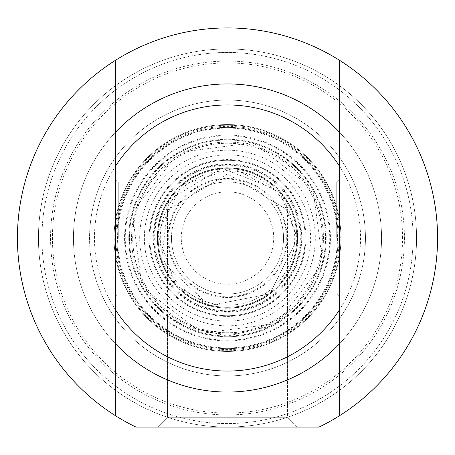 <?xml version="1.0" encoding="UTF-8"?>
<svg xmlns="http://www.w3.org/2000/svg" width="455" height="455" viewBox="0 0 455 455"><rect width="100%" height="100%" fill="white"/><g stroke="black" fill="none" stroke-linecap="round" stroke-linejoin="round"><path stroke-width="0.34" stroke-dasharray="2.27 1.71" d="M402.556 238.005A175.056 175.056 0 0 0 139.969 86.399A175.056 175.056 0 0 0 139.969 389.605A175.056 175.056 0 0 0 402.556 238.005A175.056 175.056 0 0 1 139.969 389.605A175.056 175.056 0 0 1 139.969 86.399A175.056 175.056 0 0 1 402.556 238.005M404.432 238.005A176.932 176.932 0 0 1 139.031 391.232A176.932 176.932 0 0 1 139.031 84.772A176.932 176.932 0 0 1 404.432 238.005A176.932 176.932 0 0 0 139.031 84.772A176.932 176.932 0 0 0 139.031 391.232A176.932 176.932 0 0 0 404.432 238.005M413.06 238.005A185.56 185.56 0 0 0 134.72 77.304A185.56 185.56 0 0 0 134.72 398.705A185.56 185.56 0 0 0 413.06 238.005A185.56 185.56 0 0 1 134.72 398.705A185.56 185.56 0 0 1 134.72 77.304A185.56 185.56 0 0 1 413.06 238.005M157.475 238.005A70.025 70.025 0 0 0 262.512 298.645A70.025 70.025 0 0 0 262.512 177.359A70.025 70.025 0 0 0 157.475 238.005A70.025 70.025 0 0 0 262.512 298.645A70.025 70.025 0 0 0 262.512 177.359A70.025 70.025 0 0 0 157.475 238.005M160.279 238.005A67.221 67.221 0 0 1 261.113 179.788A67.221 67.221 0 0 1 261.113 296.222A67.221 67.221 0 0 1 160.279 238.005M171.484 238.005A56.016 56.016 0 0 1 255.511 189.49A56.016 56.016 0 0 1 255.511 286.519A56.016 56.016 0 0 1 171.484 238.005A56.016 56.016 0 0 0 255.511 286.519A56.016 56.016 0 0 0 255.511 189.49A56.016 56.016 0 0 0 171.484 238.005M181.283 238.005A46.217 46.217 0 0 1 250.608 197.982A46.217 46.217 0 0 1 250.608 278.028A46.217 46.217 0 0 1 181.283 238.005M167.98 238.005A59.52 59.52 0 0 0 257.257 289.551A59.52 59.52 0 0 0 257.257 186.459A59.52 59.52 0 0 0 167.98 238.005M158.175 238.005A69.325 69.325 0 0 1 262.16 177.968A69.325 69.325 0 0 1 262.16 298.036A69.325 69.325 0 0 1 158.175 238.005A69.325 69.325 0 0 0 262.16 298.036A69.325 69.325 0 0 0 262.16 177.968A69.325 69.325 0 0 0 158.175 238.005M256.381 301.022A69.325 69.325 0 0 1 198.619 301.022A69.325 69.325 0 0 0 256.381 301.022L198.619 301.022L256.381 301.022M256.381 174.982A69.325 69.325 0 0 0 198.619 174.982A69.325 69.325 0 0 1 256.381 174.982L198.619 174.982L256.381 174.982M287.48 315.542L270.025 326.332L227.5 336.035L184.975 326.332L167.52 315.542L184.975 326.332L227.5 336.035L270.025 326.332L287.48 315.542L287.48 417.263L167.52 417.263L287.48 417.263L297.286 427.063L157.714 427.063L297.286 427.063L157.714 427.063L297.286 427.063L287.48 417.263L167.52 417.263L287.48 417.263L287.48 209.994L167.52 209.994L167.52 417.263L157.714 427.063L167.52 417.263L167.52 315.542M227.5 336.035A98.03 98.03 0 0 1 129.47 238.005A98.03 98.03 0 0 1 227.5 139.969A98.03 98.03 0 0 1 325.53 238.005A98.03 98.03 0 0 1 227.5 336.035A98.03 98.03 0 0 0 312.397 188.99A98.03 98.03 0 0 0 142.603 188.99A98.03 98.03 0 0 0 227.5 336.035M227.5 336.734A98.735 98.735 0 0 0 313.006 188.637A98.735 98.735 0 0 0 141.994 188.637A98.735 98.735 0 0 0 227.5 336.734A98.735 98.735 0 0 0 317.004 196.327A98.735 98.735 0 0 0 151.942 174.453A98.735 98.735 0 0 0 227.5 336.734M198.863 344.145A109.934 109.934 0 0 0 333.737 209.732A109.934 109.934 0 0 0 149.9 160.132A109.934 109.934 0 0 0 198.863 344.145M227.5 340.937A102.932 102.932 0 0 1 138.354 186.539A102.932 102.932 0 0 1 316.646 186.539A102.932 102.932 0 0 1 227.5 340.937M227.5 371.047A133.042 133.042 0 0 0 342.717 171.484A133.042 133.042 0 0 0 112.283 171.484A133.042 133.042 0 0 0 227.5 371.047M227.5 340.238A102.233 102.233 0 0 1 138.963 186.886A102.233 102.233 0 0 1 316.037 186.886A102.233 102.233 0 0 1 227.5 340.238M135.931 427.063L319.069 427.063L135.931 427.063A210.068 210.068 0 0 1 63.359 106.908A210.068 210.068 0 0 1 391.641 106.908A210.068 210.068 0 0 1 319.069 427.063A210.068 210.068 0 0 0 391.641 106.908A210.068 210.068 0 0 0 63.359 106.908A210.068 210.068 0 0 0 135.931 427.063L227.5 427.063A189.064 189.064 0 0 0 391.232 143.473A189.064 189.064 0 0 0 63.768 143.473A189.064 189.064 0 0 0 227.5 427.063A189.064 189.064 0 0 1 63.768 143.473A189.064 189.064 0 0 1 391.232 143.473A189.064 189.064 0 0 1 227.5 427.063L319.069 427.063A210.068 210.068 0 0 0 391.641 106.908A210.068 210.068 0 0 0 63.359 106.908A210.068 210.068 0 0 0 135.931 427.063M227.5 392.056A154.052 154.052 0 0 1 94.088 160.979A154.052 154.052 0 0 1 360.912 160.979A154.052 154.052 0 0 1 227.5 392.056A154.052 154.052 0 0 0 360.912 160.979A154.052 154.052 0 0 0 94.088 160.979A154.052 154.052 0 0 0 227.5 392.056A154.052 154.052 0 0 0 360.912 160.979A154.052 154.052 0 0 0 94.088 160.979A154.052 154.052 0 0 0 227.5 392.056A154.052 154.052 0 0 0 360.912 160.979A154.052 154.052 0 0 0 94.088 160.979A154.052 154.052 0 0 0 227.5 392.056M227.5 351.442A113.437 113.437 0 0 0 325.74 181.283A113.437 113.437 0 0 0 129.26 181.283A113.437 113.437 0 0 0 227.5 351.442A113.437 113.437 0 0 1 129.26 181.283A113.437 113.437 0 0 1 325.74 181.283A113.437 113.437 0 0 1 227.5 351.442A113.437 113.437 0 0 1 129.26 181.283A113.437 113.437 0 0 1 325.74 181.283A113.437 113.437 0 0 1 227.5 351.442M227.5 375.949A137.945 137.945 0 0 0 346.966 169.032A137.945 137.945 0 0 0 108.034 169.032A137.945 137.945 0 0 0 227.5 375.949A137.945 137.945 0 0 0 346.966 169.032A137.945 137.945 0 0 0 108.034 169.032A137.945 137.945 0 0 0 227.5 375.949M247.929 162.287A78.425 78.425 0 0 0 151.714 258.173A78.425 78.425 0 0 0 282.862 293.555A78.425 78.425 0 0 0 247.929 162.287M202.822 329.477A94.748 94.748 0 0 0 319.063 213.64A94.748 94.748 0 0 0 160.621 170.892A94.748 94.748 0 0 0 202.822 329.477M202.799 329.551A94.822 94.822 0 0 0 319.131 213.623A94.822 94.822 0 0 0 160.569 170.841A94.822 94.822 0 0 0 202.799 329.551M256.575 130.244A111.612 111.612 0 0 0 119.642 266.704A111.612 111.612 0 0 0 306.283 317.061A111.612 111.612 0 0 0 256.575 130.244M256.865 129.157A112.738 112.738 0 0 0 118.653 208.635A112.738 112.738 0 0 0 198.135 346.846A112.738 112.738 0 0 0 336.347 267.369A112.738 112.738 0 0 0 256.865 129.157M198.135 346.846A112.738 112.738 0 0 0 336.444 209.016A112.738 112.738 0 0 0 147.92 158.147A112.738 112.738 0 0 0 198.135 346.846A112.738 112.738 0 0 0 336.444 209.016A112.738 112.738 0 0 0 147.92 158.147A112.738 112.738 0 0 0 198.135 346.846M207.252 313.046A77.725 77.725 0 0 0 302.609 218.019A77.725 77.725 0 0 0 172.633 182.95A77.725 77.725 0 0 0 207.252 313.046A77.725 77.725 0 0 0 302.609 218.019A77.725 77.725 0 0 0 172.633 182.95A77.725 77.725 0 0 0 207.252 313.046A77.725 77.725 0 0 0 302.609 218.019A77.725 77.725 0 0 0 172.633 182.95A77.725 77.725 0 0 0 207.252 313.046M205.848 318.261A83.123 83.123 0 0 0 307.83 216.625A83.123 83.123 0 0 0 168.822 179.122A83.123 83.123 0 0 0 205.848 318.261M208.35 308.99A73.522 73.522 0 0 0 298.554 219.094A73.522 73.522 0 0 0 175.602 185.924A73.522 73.522 0 0 0 208.35 308.99A73.522 73.522 0 0 0 298.554 219.094A73.522 73.522 0 0 0 175.602 185.924A73.522 73.522 0 0 0 208.35 308.99M336.734 238.005L336.734 181.983L336.734 238.005M339.538 238.005L339.538 179.185L339.538 238.005M118.266 238.005L118.266 181.983L118.266 238.005M339.538 157.527L339.538 132.268L339.538 157.527A137.945 137.945 0 0 0 115.462 157.527L115.462 132.268L115.462 157.527A137.945 137.945 0 0 1 339.538 157.527M339.538 318.483L339.538 343.735L339.538 318.483A137.945 137.945 0 0 1 115.462 318.483L115.462 343.735L115.462 318.483A137.945 137.945 0 0 0 339.538 318.483M339.538 60.305L339.538 415.699M115.462 238.005L115.462 179.185L115.462 238.005M115.462 415.699L115.462 60.305M339.538 343.735A154.052 154.052 0 0 1 115.462 343.735A154.052 154.052 0 0 0 339.538 343.735A154.052 154.052 0 0 1 115.462 343.735M206.49 209.994L287.48 209.994L227.5 173.952L167.52 209.994L206.49 209.994M115.462 132.268A154.052 154.052 0 0 1 339.538 132.268A154.052 154.052 0 0 0 115.462 132.268A154.052 154.052 0 0 1 339.538 132.268M227.5 427.063A189.064 189.064 0 0 1 63.768 143.473A189.064 189.064 0 0 1 391.232 143.473A189.064 189.064 0 0 1 227.5 427.063A189.064 189.064 0 0 0 391.232 143.473A189.064 189.064 0 0 0 63.768 143.473A189.064 189.064 0 0 0 227.5 427.063M168.68 238.005A58.82 58.82 0 0 0 256.91 288.942A58.82 58.82 0 0 0 256.91 187.062A58.82 58.82 0 0 0 168.68 238.005M227.5 348.638A110.639 110.639 0 0 1 131.688 182.682A110.639 110.639 0 0 1 323.312 182.682A110.639 110.639 0 0 1 227.5 348.638A110.639 110.639 0 0 0 323.312 182.682A110.639 110.639 0 0 0 131.688 182.682A110.639 110.639 0 0 0 227.5 348.638M208.532 308.314A72.823 72.823 0 0 0 297.877 219.276A72.823 72.823 0 0 0 176.096 186.419A72.823 72.823 0 0 0 208.532 308.314M209.226 305.732A70.15 70.15 0 0 0 295.227 256.279A70.15 70.15 0 0 0 245.774 170.278A70.15 70.15 0 0 0 159.773 219.731A70.15 70.15 0 0 0 209.226 305.732M209.198 305.845A70.269 70.269 0 0 0 295.409 219.936A70.269 70.269 0 0 0 177.899 188.228A70.269 70.269 0 0 0 209.198 305.845M208.168 309.667A74.222 74.222 0 0 0 299.162 257.337A74.222 74.222 0 0 0 246.832 166.342A74.222 74.222 0 0 0 155.838 218.667A74.222 74.222 0 0 0 208.168 309.667M250.375 153.221A87.815 87.815 0 0 0 142.716 215.13A87.815 87.815 0 0 0 204.625 322.783A87.815 87.815 0 0 0 312.284 260.88A87.815 87.815 0 0 0 250.375 153.221M202.509 330.626A95.931 95.931 0 0 0 320.206 213.332A95.931 95.931 0 0 0 159.785 170.051A95.931 95.931 0 0 0 202.509 330.626M209.26 305.606L269.741 293.85L297.519 238.858L279.125 190.696L221.761 168.213L168.839 199.762L161.332 260.92L209.26 305.606L269.741 293.85L297.519 238.858L281.992 194.029L233.677 168.253L181.835 184.918L157.606 233.682L175.875 285.313L209.26 305.606M201.81 333.225L142.006 287.173L132.28 212.303L178.343 152.499L253.196 142.785L313 188.842L322.72 263.695L276.663 323.505L201.81 333.225M115.462 296.825L118.266 294.021L336.734 294.021L339.538 296.825M115.462 179.185L118.266 181.983L336.734 181.983L339.538 179.185"/><path stroke-width="0.68" d="M339.538 132.268L339.538 60.305A210.068 210.068 0 0 1 339.538 415.699L339.538 132.268A154.052 154.052 0 0 0 115.462 132.268L115.462 415.699A210.068 210.068 0 0 1 115.462 60.305L115.462 132.268M339.538 309.758A133.042 133.042 0 0 1 115.462 309.758M115.462 343.735A154.052 154.052 0 0 0 339.538 343.735M339.538 415.699A210.068 210.068 0 0 1 319.069 427.063L135.931 427.063A210.068 210.068 0 0 1 115.462 415.699M115.462 60.305A210.068 210.068 0 0 1 339.538 60.305M115.462 166.251A133.042 133.042 0 0 1 339.538 166.251"/></g></svg>
